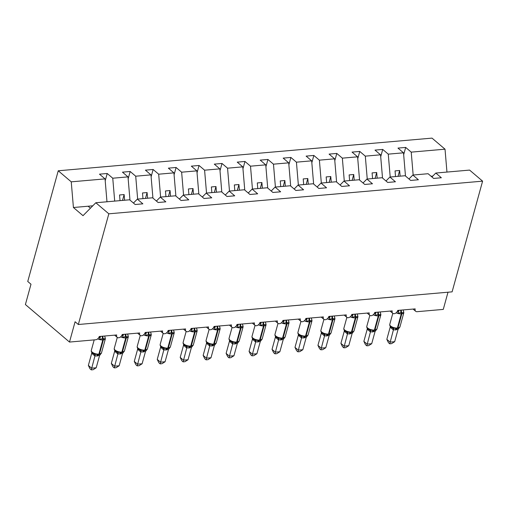 <?xml version="1.0" encoding="UTF-8"?>
<svg xmlns="http://www.w3.org/2000/svg" width="508" height="508" viewBox="0 0 508 508"><rect width="100%" height="100%" fill="white"/><g stroke="black" fill="none" stroke-linecap="round" stroke-linejoin="round"><path stroke-width="0.76" d="M413.163 175.025L411.226 152.133L445.021 149.181L432.016 138.119L58.242 170.777L27.75 281.476L30.994 284.232L25.4 304.546L69.494 342.062L75.089 321.748L78.334 324.504L452.107 291.852L482.6 181.153L469.595 170.091L435.8 173.044L441.344 177.762L433.635 178.435L428.085 173.717L412.845 175.05L418.389 179.769L410.674 180.442L405.13 175.724L389.884 177.057L395.427 181.775L387.712 182.448L382.168 177.73L366.922 179.064L372.472 183.782L364.757 184.455L359.213 179.737L343.967 181.07L349.51 185.788L341.795 186.461L336.252 181.743L321.005 183.077L326.549 187.789L318.834 188.468L313.29 183.75L298.05 185.083L303.594 189.795L295.878 190.475L290.335 185.757L275.088 187.084L280.632 191.802L272.917 192.475L267.373 187.763L252.127 189.09L257.67 193.808L249.961 194.481L244.411 189.763L229.171 191.097L234.715 195.815L227 196.488L221.456 191.77L206.21 193.104L211.753 197.822L204.038 198.495L198.495 193.777L183.248 195.11L188.798 199.828L181.083 200.501L175.539 195.783L160.293 197.117L165.837 201.835L158.121 202.508L152.578 197.79L137.331 199.123L142.875 203.841L135.166 204.514L129.616 199.796L95.822 202.749L108.826 213.811L482.6 181.153M105.2 180.785L107.213 173.495L112.757 178.213L114.694 201.098M58.242 170.777L71.247 181.839L105.042 178.886L99.498 174.168L107.213 173.495M105.042 178.886L106.978 201.771M448.005 292.208L443.274 309.404L417.1 311.69A3.473 2.356 130.4 0 1 415.684 311.29A3.473 2.356 130.4 0 1 415.182 308.883L397.732 310.407A3.473 2.356 -49.6 0 1 395.516 313.233A3.473 2.356 -49.6 0 1 392.728 313.296A3.473 2.356 -49.6 0 1 392.22 310.89L374.777 312.414A3.473 2.356 -49.6 0 1 372.561 315.239A3.473 2.356 -49.6 0 1 369.767 315.303A3.473 2.356 -49.6 0 1 369.265 312.896L351.815 314.42A3.473 2.356 -49.6 0 1 349.599 317.246A3.473 2.356 -49.6 0 1 346.805 317.31A3.473 2.356 -49.6 0 1 346.304 314.903L328.854 316.427A3.473 2.356 -49.6 0 1 326.644 319.253A3.473 2.356 -49.6 0 1 323.85 319.316A3.473 2.356 -49.6 0 1 323.348 316.909L305.899 318.433A3.473 2.356 -49.6 0 1 303.682 321.259A3.473 2.356 -49.6 0 1 300.888 321.323A3.473 2.356 -49.6 0 1 300.387 318.916L282.937 320.44A3.473 2.356 -49.6 0 1 280.721 323.266A3.473 2.356 -49.6 0 1 277.933 323.323A3.473 2.356 -49.6 0 1 277.425 320.916L259.982 322.447A3.473 2.356 -49.6 0 1 257.766 325.266A3.473 2.356 -49.6 0 1 254.972 325.33A3.473 2.356 -49.6 0 1 254.47 322.923L237.02 324.447A3.473 2.356 -49.6 0 1 234.804 327.273A3.473 2.356 -49.6 0 1 232.01 327.336A3.473 2.356 -49.6 0 1 231.508 324.93L214.059 326.454A3.473 2.356 -49.6 0 1 211.849 329.279A3.473 2.356 -49.6 0 1 209.055 329.343A3.473 2.356 -49.6 0 1 208.553 326.936L191.103 328.46A3.473 2.356 -49.6 0 1 188.887 331.286A3.473 2.356 -49.6 0 1 186.093 331.349A3.473 2.356 -49.6 0 1 185.591 328.943L168.142 330.467A3.473 2.356 -49.6 0 1 165.925 333.292A3.473 2.356 -49.6 0 1 163.138 333.356A3.473 2.356 -49.6 0 1 162.63 330.949L145.18 332.473A3.473 2.356 -49.6 0 1 142.97 335.299A3.473 2.356 -49.6 0 1 140.176 335.363A3.473 2.356 -49.6 0 1 139.675 332.956L122.225 334.48A3.473 2.356 -49.6 0 1 120.009 337.306A3.473 2.356 -49.6 0 1 117.215 337.369A3.473 2.356 -49.6 0 1 116.713 334.962L99.263 336.486A3.473 2.356 -49.6 0 1 95.669 339.769L69.494 342.062M128.162 178.784L130.169 171.488L135.712 176.206L137.655 199.092M112.757 178.213L128.003 176.879L122.453 172.161L130.169 171.488M128.003 176.879L129.965 200.095M151.124 176.778L153.13 169.481L158.674 174.2L160.611 197.085M135.712 176.206L150.959 174.873L145.415 170.155L153.13 169.481M150.959 174.873L152.927 198.088M174.079 174.771L176.085 167.475L181.635 172.193L183.572 195.085M158.674 174.2L173.92 172.866L168.377 168.154L176.085 167.475M173.92 172.866L175.889 196.082M197.041 172.764L199.047 165.475L204.591 170.186L206.534 193.078M181.635 172.193L196.875 170.866L191.332 166.148L199.047 165.475M196.875 170.866L198.844 194.075M219.996 170.758L222.009 163.468L227.552 168.18L229.489 191.071M204.591 170.186L219.837 168.859L214.293 164.141L222.009 163.468M219.837 168.859L221.806 192.068M242.957 168.751L244.964 161.461L250.507 166.179L252.451 189.065M227.552 168.18L242.799 166.853L237.249 162.135L244.964 161.461M242.799 166.853L244.761 190.062M265.919 166.745L267.926 159.455L273.469 164.173L275.406 187.058M250.507 166.179L265.754 164.846L260.21 160.128L267.926 159.455M265.754 164.846L267.722 188.055M288.874 164.738L290.887 157.448L296.431 162.166L298.367 185.052M273.469 164.173L288.715 162.839L283.172 158.121L290.887 157.448M288.715 162.839L290.684 186.049M311.836 162.731L313.842 155.442L319.386 160.16L321.329 183.045M296.431 162.166L311.671 160.833L306.127 156.115L313.842 155.442M311.671 160.833L313.639 184.042M334.791 160.731L336.804 153.435L342.348 158.153L344.284 181.039M319.386 160.16L334.632 158.826L329.089 154.108L336.804 153.435M334.632 158.826L336.601 182.042M357.753 158.725L359.759 151.428L365.309 156.147L367.246 179.032M342.348 158.153L357.594 156.82L352.044 152.102L359.759 151.428M357.594 156.82L359.556 180.035M380.714 156.718L382.721 149.422L388.264 154.14L390.207 177.032M365.309 156.147L380.549 154.813L375.006 150.101L382.721 149.422M380.549 154.813L382.518 178.029M133.445 203.048L137.331 199.123M156.401 201.041L160.293 197.117M179.362 199.034L183.248 195.11M202.317 197.034L206.21 193.104M225.279 195.028L229.171 191.097M248.241 193.021L252.127 189.09M271.196 191.014L275.088 187.084M294.157 189.008L298.05 185.083M317.113 187.001L321.005 183.077M340.074 184.995L343.967 181.07M363.036 182.988L366.922 179.064M385.991 180.981L389.884 177.057M408.953 178.975L412.845 175.05M411.226 152.133L405.682 147.422L397.967 148.095L403.511 152.813L405.479 176.022M403.67 154.711L405.682 147.422M431.914 176.975L435.8 173.044M388.264 154.14L403.511 152.813M124.612 200.235L124.136 194.57L119.539 194.97L120.021 200.635M147.574 198.228L147.091 192.564L142.5 192.964L142.983 198.628M170.529 196.221L170.053 190.557L165.462 190.957L165.938 196.621M193.491 194.215L193.008 188.551L188.417 188.951L188.9 194.615M216.452 192.208L215.97 186.544L211.379 186.944L211.855 192.608M239.408 190.202L238.931 184.537L234.334 184.937L234.817 190.608M262.369 188.195L261.887 182.531L257.296 182.937L257.778 188.601M285.325 186.195L284.848 180.531L280.257 180.931L280.733 186.595M308.286 184.188L307.804 178.524L303.212 178.924L303.695 184.588M331.248 182.181L330.765 176.517L326.174 176.917L326.657 182.582M354.203 180.175L353.727 174.511L349.136 174.911L349.612 180.575M377.165 178.168L376.682 172.504L372.091 172.904L372.574 178.568M400.12 176.162L399.644 170.498L395.053 170.898L395.529 176.562M431.076 176.257L432.765 176.111M445.021 149.181L446.957 172.072M71.247 181.839L73.419 207.505L83.02 215.671L95.822 202.749M108.826 213.811L78.334 324.504M90.43 208.191L88.113 206.223L92.786 205.816M73.419 207.505L88.113 206.223M398.031 176.346L399.644 170.498M375.075 178.352L376.682 172.504M352.114 180.359L353.727 174.511M329.152 182.366L330.765 176.517M306.197 184.366L307.804 178.524M283.235 186.373L284.848 180.531M260.28 188.379L261.887 182.531M237.319 190.386L238.931 184.537M214.357 192.392L215.97 186.544M191.402 194.399L193.008 188.551M168.44 196.406L170.053 190.557M145.485 198.412L147.091 192.564M122.523 200.419L124.136 194.57M403.479 311.264A2.546 1.327 147.3 0 0 403.568 311.321L403.803 312.699L401.161 312.604L397.878 313.22L399.085 310.293M390.963 326.923L392.468 327.831L396.742 328.651A1.156 0.705 85 0 0 396.811 328.651L397.364 328.6A1.156 0.705 -95 0 0 397.91 328.003A4.985 2.076 15.4 0 0 399.923 326.949L403.841 312.731A4.985 2.076 -164.6 0 1 401.828 313.785L401.276 313.83A4.985 2.076 -164.6 0 1 396.138 312.801M396.589 328.651L396.811 328.651A1.156 0.705 85 0 0 397.358 328.047A4.985 2.076 15.4 0 1 390.62 326.022A4.985 2.076 15.4 0 1 389.769 324.352C389.611 325.279 389.954 326.104 390.792 326.822L392.468 327.831A2.546 1.969 107.4 0 1 393.395 329.94L390.201 327.222L390.22 326.238M386.829 339.35L390.074 342.113L394.665 341.706L391.585 343.643L389.75 343.802L388.455 342.697L386.829 339.35L390.182 327.19M389.75 343.802L393.395 329.94M394.665 341.706L398.043 329.451L393.421 329.946M403.174 309.931L403.803 312.699M393.852 327.831L393.446 329.857M399.142 328.028L398.043 329.451M380.517 313.271A2.546 1.327 147.3 0 0 380.613 313.328L380.848 314.706L378.2 314.611L374.923 315.227L376.123 312.299M368.002 328.93L369.513 329.838L373.78 330.657A1.156 0.705 85 0 0 373.85 330.657L374.402 330.606A1.156 0.705 -95 0 0 374.948 330.01A4.985 2.076 15.4 0 0 376.961 328.955L380.879 314.738A4.985 2.076 -164.6 0 1 378.866 315.786L378.314 315.836A4.985 2.076 -164.6 0 1 373.183 314.808M373.634 330.657L373.85 330.657A1.156 0.705 85 0 0 374.402 330.054A4.985 2.076 15.4 0 1 367.659 328.028A4.985 2.076 15.4 0 1 366.808 326.358C366.649 327.285 366.992 328.111 367.83 328.828L369.513 329.838A2.546 1.969 107.4 0 1 370.434 331.94L367.246 329.228L367.259 328.238M363.874 341.357L367.113 344.119L371.704 343.713L368.624 345.65L366.789 345.808L365.493 344.703L363.874 341.357L367.22 329.19M366.789 345.808L370.434 331.94M371.704 343.713L375.082 331.457L370.465 331.953M380.213 311.937L380.848 314.706M370.897 329.838L370.491 331.857M376.18 330.035L375.082 331.457M357.556 315.278A2.546 1.327 147.3 0 0 357.651 315.335L357.886 316.713L355.244 316.617L351.961 317.233L353.162 314.3M345.04 330.937L346.551 331.845L350.825 332.664A1.156 0.705 85 0 0 350.895 332.664L351.441 332.613A1.156 0.705 -95 0 0 351.993 332.01A4.985 2.076 15.4 0 0 354.006 330.962L357.924 316.744A4.985 2.076 -164.6 0 1 355.905 317.792L355.359 317.843A4.985 2.076 -164.6 0 1 350.222 316.814M350.672 332.664L350.895 332.664A1.156 0.705 85 0 0 351.441 332.061A4.985 2.076 15.4 0 1 344.703 330.035A4.985 2.076 15.4 0 1 343.846 328.365C343.694 329.292 344.03 330.117 344.869 330.835L346.551 331.845A2.546 1.969 107.4 0 1 347.472 333.947L344.284 331.235L344.303 330.244M340.912 343.364L344.157 346.119L348.748 345.719L345.669 347.656L343.833 347.815L342.538 346.71L340.912 343.364L344.265 331.197M343.833 347.815L347.472 333.947M348.748 345.719L352.127 333.464L347.504 333.959M357.251 313.944L357.886 316.713M347.936 331.845L347.529 333.864M353.225 332.041L352.127 333.464M334.601 317.284A2.546 1.327 147.3 0 0 334.689 317.341L334.931 318.719L332.283 318.624L329.006 319.234L330.206 316.306M322.085 332.943L323.59 333.851L327.863 334.67A1.156 0.705 85 0 0 327.933 334.67L328.486 334.62A1.156 0.705 -95 0 0 329.032 334.016A4.985 2.076 15.4 0 0 331.045 332.969L334.962 318.751A4.985 2.076 -164.6 0 1 332.95 319.799L332.397 319.849A4.985 2.076 -164.6 0 1 327.266 318.821M327.711 334.67L327.933 334.67A1.156 0.705 85 0 0 328.479 334.067A4.985 2.076 15.4 0 1 321.742 332.041A4.985 2.076 15.4 0 1 320.891 330.371C320.732 331.299 321.075 332.118 321.913 332.842L323.59 333.851A2.546 1.969 107.4 0 1 324.517 335.953L321.323 333.242L321.342 332.251M317.951 345.37L321.196 348.126L325.787 347.726L322.707 349.656L320.872 349.822L319.576 348.717L317.951 345.37L321.304 333.204M320.872 349.822L324.517 335.953M325.787 347.726L329.165 335.47L324.549 335.966M334.296 315.951L334.931 318.719M324.98 333.851L324.568 335.871M330.264 334.048L329.165 335.47M311.639 319.291A2.546 1.327 147.3 0 0 311.734 319.348L311.969 320.726L309.874 320.58L306.045 321.24L307.245 318.313M299.123 334.943L300.634 335.858L304.908 336.677A1.156 0.705 85 0 0 304.971 336.677L305.524 336.626A1.156 0.705 -95 0 0 306.07 336.023A4.985 2.076 15.4 0 0 308.089 334.975L312.001 320.758A4.985 2.076 -164.6 0 1 309.988 321.805L309.435 321.856A4.985 2.076 -164.6 0 1 304.305 320.821M300.209 335.667L300.634 335.858A2.546 1.969 107.4 0 1 301.555 337.96L298.367 335.248L298.38 334.258M294.996 347.377L298.234 350.133L302.825 349.733L299.745 351.663L297.917 351.828L296.621 350.723L294.996 347.377L298.342 335.21M297.917 351.828L301.555 337.96M302.825 349.733L306.203 337.477L301.587 337.972M311.334 317.957L311.969 320.726M302.019 335.858L301.612 337.877M307.302 336.055L306.203 337.477M288.677 321.297A2.546 1.327 147.3 0 0 288.773 321.354L289.008 322.732L286.918 322.586L283.083 323.247L284.289 320.319M276.168 336.95L277.673 337.864L281.946 338.684A1.156 0.705 85 0 0 282.016 338.684L282.569 338.633A1.156 0.705 -95 0 0 283.115 338.03A4.985 2.076 15.4 0 0 285.128 336.982L289.046 322.764A4.985 2.076 -164.6 0 1 287.033 323.812L286.48 323.863A4.985 2.076 -164.6 0 1 281.343 322.828M277.254 337.674L277.673 337.864A2.546 1.969 107.4 0 1 278.6 339.966L275.406 337.255L275.425 336.264M272.034 349.383L275.279 352.139L279.87 351.739L276.79 353.67L274.955 353.828L273.66 352.73L272.034 349.383L275.387 337.217M274.955 353.828L278.6 339.966M279.87 351.739L283.248 339.484L278.625 339.973M288.373 319.964L289.008 322.732M279.057 337.864L278.651 339.884M284.347 338.061L283.248 339.484M265.722 323.304A2.546 1.327 147.3 0 0 265.817 323.361L266.052 324.739L263.957 324.593L260.128 325.253L261.328 322.326M253.206 338.957L254.718 339.871L258.985 340.684A1.156 0.705 85 0 0 259.055 340.684L259.607 340.639A1.156 0.705 -95 0 0 260.153 340.036A4.985 2.076 15.4 0 0 262.166 338.988L266.084 324.771A4.985 2.076 -164.6 0 1 264.071 325.819L263.519 325.869A4.985 2.076 -164.6 0 1 258.388 324.834M258.261 340.709L259.055 340.684A1.156 0.705 85 0 0 259.601 340.087A4.985 2.076 15.4 0 1 252.863 338.055A4.985 2.076 15.4 0 1 252.012 336.391C251.854 337.312 252.197 338.137 253.035 338.861L254.718 339.871A2.546 1.969 107.4 0 1 255.638 341.973L252.451 339.255L252.463 338.271M249.072 351.39L252.317 354.146L256.908 353.746L253.829 355.676L251.993 355.835L250.698 354.736L249.072 351.39L252.425 339.223M251.993 355.835L255.638 341.973M256.908 353.746L260.286 341.49L255.67 341.979M265.417 321.97L266.052 324.739M256.102 339.871L255.689 341.89M261.385 340.068L260.286 341.49M242.761 325.31A2.546 1.327 147.3 0 0 242.856 325.368L243.091 326.739L241.002 326.6L237.166 327.26L238.366 324.333M230.245 340.963L231.756 341.871L236.029 342.69A1.156 0.705 85 0 0 236.099 342.69L236.645 342.646A1.156 0.705 -95 0 0 237.198 342.043A4.985 2.076 15.4 0 0 239.211 340.995L243.129 326.777A4.985 2.076 -164.6 0 1 241.109 327.825L240.563 327.87A4.985 2.076 -164.6 0 1 235.426 326.841M235.299 342.71L236.099 342.69A1.156 0.705 85 0 0 236.645 342.087A4.985 2.076 15.4 0 1 229.908 340.062A4.985 2.076 15.4 0 1 229.051 338.398C228.898 339.319 229.235 340.144 230.073 340.868L231.756 341.871A2.546 1.969 107.4 0 1 232.677 343.98L229.489 341.262L229.508 340.277M226.117 353.39L229.356 356.152L233.953 355.752L230.873 357.683L229.038 357.842L227.743 356.743L226.117 353.39L229.464 341.23M229.038 357.842L232.677 343.98M233.953 355.752L237.325 343.497L232.708 343.986M242.456 323.977L243.091 326.739M233.14 341.878L232.734 343.897M238.423 342.075L237.325 343.497M219.805 327.317A2.546 1.327 147.3 0 0 219.894 327.368L220.129 328.746L218.04 328.606L214.205 329.267L215.411 326.339M207.289 342.97L208.794 343.878L213.068 344.697A1.156 0.705 85 0 0 213.138 344.697L213.69 344.653A1.156 0.705 -95 0 0 214.236 344.049A4.985 2.076 15.4 0 0 216.249 342.995L220.167 328.778A4.985 2.076 -164.6 0 1 218.154 329.832L217.602 329.876A4.985 2.076 -164.6 0 1 212.471 328.847M212.916 344.697L213.138 344.697A1.156 0.705 85 0 0 213.684 344.094A4.985 2.076 15.4 0 1 206.946 342.068A4.985 2.076 15.4 0 1 206.096 340.398C205.937 341.325 206.28 342.151 207.118 342.868L208.794 343.878A2.546 1.969 107.4 0 1 209.721 345.986L206.527 343.268L206.546 342.284M203.156 355.397L206.4 358.159L210.991 357.759L207.912 359.689L206.077 359.848L204.781 358.75L203.156 355.397L206.508 343.237M206.077 359.848L209.721 345.986M210.991 357.759L214.37 345.504L209.753 345.992M219.5 325.984L220.129 328.746M210.179 343.878L209.772 345.904M215.468 344.081L214.37 345.504M196.844 329.317A2.546 1.327 147.3 0 0 196.939 329.375L197.174 330.752L194.526 330.657L191.249 331.273L192.449 328.346M184.328 344.976L185.839 345.885L190.113 346.704A1.156 0.705 85 0 0 190.176 346.704L190.729 346.659A1.156 0.705 -95 0 0 191.275 346.056A4.985 2.076 15.4 0 0 193.294 345.002L197.206 330.784A4.985 2.076 -164.6 0 1 195.193 331.838L194.64 331.883A4.985 2.076 -164.6 0 1 189.509 330.854M189.96 346.704L190.176 346.704A1.156 0.705 85 0 0 190.729 346.1A4.985 2.076 15.4 0 1 183.991 344.075A4.985 2.076 15.4 0 1 183.134 342.405C182.975 343.332 183.318 344.157 184.156 344.875L185.839 345.885A2.546 1.969 107.4 0 1 186.76 347.993L183.572 345.275L183.585 344.291M180.2 357.403L183.439 360.166L188.03 359.759L184.95 361.696L183.115 361.855L181.82 360.75L180.2 357.403L183.547 345.243M183.115 361.855L186.76 347.993M188.03 359.759L191.408 347.504L186.792 347.999M196.539 327.984L197.174 330.752M187.223 345.885L186.817 347.91M192.507 346.081L191.408 347.504M173.882 331.324A2.546 1.327 147.3 0 0 173.977 331.381L174.212 332.759L171.571 332.664L168.288 333.28L169.494 330.352M161.373 346.983L162.877 347.891L167.151 348.71A1.156 0.705 85 0 0 167.221 348.71L167.773 348.659A1.156 0.705 -95 0 0 168.319 348.063A4.985 2.076 15.4 0 0 170.332 347.008L174.25 332.791A4.985 2.076 -164.6 0 1 172.231 333.839L171.685 333.889A4.985 2.076 -164.6 0 1 166.548 332.861M166.999 348.71L167.221 348.71A1.156 0.705 85 0 0 167.767 348.107A4.985 2.076 15.4 0 1 161.03 346.081A4.985 2.076 15.4 0 1 160.179 344.411C160.02 345.338 160.357 346.164 161.195 346.881L162.877 347.891A2.546 1.969 107.4 0 1 163.805 349.993L160.611 347.281L160.63 346.291M157.239 359.41L160.484 362.172L165.075 361.766L161.995 363.703L160.16 363.861L158.864 362.756L157.239 359.41L160.591 347.243M160.16 363.861L163.805 349.993M165.075 361.766L168.453 349.51L163.83 350.006M173.577 329.99L174.212 332.759M164.262 347.891L163.855 349.917M169.551 348.088L168.453 349.51M150.927 333.331A2.546 1.327 147.3 0 0 151.022 333.388L151.257 334.766L148.609 334.67L145.332 335.286L146.533 332.353M138.411 348.99L139.922 349.898L144.189 350.717A1.156 0.705 85 0 0 144.259 350.717L144.812 350.666A1.156 0.705 -95 0 0 145.358 350.063A4.985 2.076 15.4 0 0 147.371 349.015L151.289 334.797A4.985 2.076 -164.6 0 1 149.276 335.845L148.723 335.896A4.985 2.076 -164.6 0 1 143.593 334.867M139.497 349.707L139.922 349.898A2.546 1.969 107.4 0 1 140.843 352L137.655 349.288L137.668 348.298M134.277 361.417L137.522 364.173L142.113 363.772L139.033 365.709L137.198 365.868L135.903 364.763L134.277 361.417L137.63 349.25M137.198 365.868L140.843 352M142.113 363.772L145.491 351.517L140.875 352.012M150.622 331.997L151.257 334.766M141.307 349.898L140.894 351.917M146.59 350.095L145.491 351.517M127.965 335.337A2.546 1.327 147.3 0 0 128.06 335.394L128.295 336.772L125.654 336.677L122.371 337.287L123.571 334.359M115.449 350.996L116.961 351.904L121.234 352.723A1.156 0.705 85 0 0 121.304 352.723L121.85 352.673A1.156 0.705 -95 0 0 122.403 352.069A4.985 2.076 15.4 0 0 124.416 351.022L128.327 336.804A4.985 2.076 -164.6 0 1 126.314 337.852L125.762 337.903A4.985 2.076 -164.6 0 1 120.631 336.874M116.535 351.714L116.961 351.904A2.546 1.969 107.4 0 1 117.881 354.006L114.694 351.295L114.713 350.304M111.322 363.423L114.56 366.179L119.158 365.779L116.078 367.709L114.243 367.875L112.947 366.77L111.322 363.423L114.668 351.257M114.243 367.875L117.881 354.006M119.158 365.779L122.53 353.524L117.913 354.019M127.66 334.004L128.295 336.772M118.345 351.904L117.939 353.924M123.628 352.101L122.53 353.524M105.01 337.344A2.546 1.327 147.3 0 0 105.099 337.401L105.334 338.779L103.245 338.633L99.409 339.293L100.616 336.366M92.494 352.996L93.999 353.911L98.273 354.73A1.156 0.705 85 0 0 98.342 354.73L98.895 354.679A1.156 0.705 -95 0 0 99.441 354.076A4.985 2.076 15.4 0 0 101.454 353.028L105.372 338.811A4.985 2.076 -164.6 0 1 103.359 339.858L102.806 339.909A4.985 2.076 -164.6 0 1 97.669 338.874M93.58 353.72L93.999 353.911A2.546 1.969 107.4 0 1 94.926 356.013L91.732 353.301L91.751 352.311M88.36 365.43L91.605 368.186L96.196 367.786L93.116 369.716L91.281 369.881L89.986 368.776L88.36 365.43L91.713 353.263M91.281 369.881L94.926 356.013M96.196 367.786L99.574 355.53L94.952 356.025M104.705 336.01L105.334 338.779M95.383 353.911L94.977 355.93M100.673 354.108L99.574 355.53M400.863 310.134A2.546 1.543 -95 0 0 401.161 312.604A1.156 0.705 85 0 1 401.276 313.83L397.358 328.047L397.91 328.003L401.828 313.785A1.156 0.705 -95 0 0 401.714 312.56A2.546 1.543 -95 0 1 401.409 310.09M396.881 328.638L397.294 328.606A1.156 0.705 -95 0 0 397.364 328.6L399.923 326.949M397.053 311.817A2.546 1.327 147.3 0 0 398.78 310.318M390.201 327.222A2.546 1.327 147.3 0 0 390.442 326.498M396.469 328.67A2.546 1.543 -95 0 0 395.389 329.978M396.964 328.638A2.546 1.543 -95 0 0 395.935 329.927M377.901 312.141A2.546 1.543 -95 0 0 378.2 314.611A1.156 0.705 85 0 1 378.314 315.836L374.402 330.054L374.948 330.01L378.866 315.786A1.156 0.705 -95 0 0 378.752 314.566A2.546 1.543 -95 0 1 378.454 312.096M373.92 330.645L374.332 330.606A1.156 0.705 -95 0 0 374.402 330.606L376.961 328.955M374.091 313.823A2.546 1.327 147.3 0 0 375.825 312.325M367.246 329.228A2.546 1.327 147.3 0 0 367.487 328.505M373.513 330.676A2.546 1.543 -95 0 0 372.428 331.984M374.002 330.645A2.546 1.543 -95 0 0 372.98 331.934M354.94 314.147A2.546 1.543 -95 0 0 355.244 316.617A1.156 0.705 85 0 1 355.359 317.843L351.441 332.061L351.993 332.01L355.905 317.792A1.156 0.705 -95 0 0 355.797 316.573A2.546 1.543 -95 0 1 355.492 314.096M350.958 332.651L351.377 332.613A1.156 0.705 -95 0 0 351.441 332.613L354.006 330.962M351.136 315.83A2.546 1.327 147.3 0 0 352.863 314.331M344.284 331.235A2.546 1.327 147.3 0 0 344.526 330.511M350.552 332.683A2.546 1.543 -95 0 0 349.466 333.991M351.047 332.651A2.546 1.543 -95 0 0 350.018 333.94M331.984 316.154A2.546 1.543 -95 0 0 332.283 318.624A1.156 0.705 85 0 1 332.397 319.849L328.479 334.067L329.032 334.016L332.95 319.799A1.156 0.705 -95 0 0 332.835 318.579A2.546 1.543 -95 0 1 332.53 316.103M328.003 334.658L328.416 334.62A1.156 0.705 -95 0 0 328.486 334.62L331.045 332.969M328.174 317.837A2.546 1.327 147.3 0 0 329.902 316.332M321.323 333.242A2.546 1.327 147.3 0 0 321.564 332.511M327.59 334.689A2.546 1.543 -95 0 0 326.511 335.998M328.085 334.658A2.546 1.543 -95 0 0 327.057 335.947M309.023 318.16A2.546 1.543 -95 0 0 309.328 320.631A1.156 0.705 85 0 1 309.435 321.856L305.524 336.074A1.156 0.705 85 0 1 304.971 336.677L304.178 336.696M300.222 335.667L298.952 334.848C298.113 334.124 297.777 333.305 297.929 332.378A4.985 2.076 15.4 0 0 298.787 334.048A4.985 2.076 15.4 0 0 305.524 336.074L306.07 336.023L309.988 321.805A1.156 0.705 -95 0 0 309.874 320.58A2.546 1.543 -95 0 1 309.575 318.11M305.041 336.664L305.454 336.626A1.156 0.705 -95 0 0 305.524 336.626L308.089 334.975M305.213 319.843A2.546 1.327 147.3 0 0 306.946 318.338M298.367 335.248A2.546 1.327 147.3 0 0 298.609 334.518M304.635 336.696A2.546 1.543 -95 0 0 303.549 338.004M305.124 336.664A2.546 1.543 -95 0 0 304.101 337.953M286.061 320.167A2.546 1.543 -95 0 0 286.366 322.637A1.156 0.705 85 0 1 286.48 323.863L282.562 338.08A1.156 0.705 85 0 1 282.016 338.684L281.216 338.703M277.26 337.674L275.99 336.855C275.158 336.131 274.815 335.312 274.974 334.385A4.985 2.076 15.4 0 0 275.825 336.048A4.985 2.076 15.4 0 0 282.562 338.08L283.115 338.03L287.033 323.812A1.156 0.705 -95 0 0 286.918 322.586A2.546 1.543 -95 0 1 286.614 320.116M282.08 338.671L282.499 338.633A1.156 0.705 -95 0 0 282.569 338.633L285.128 336.982M282.257 321.85A2.546 1.327 147.3 0 0 283.985 320.345M275.406 337.255A2.546 1.327 147.3 0 0 275.647 336.525M281.673 338.703A2.546 1.543 -95 0 0 280.587 340.004M282.169 338.665A2.546 1.543 -95 0 0 281.14 339.96M263.106 322.174A2.546 1.543 -95 0 0 263.404 324.644A1.156 0.705 85 0 1 263.519 325.869L259.601 340.087L260.153 340.036L264.071 325.819A1.156 0.705 -95 0 0 263.957 324.593A2.546 1.543 -95 0 1 263.658 322.123M259.124 340.678L259.537 340.639A1.156 0.705 -95 0 0 259.607 340.639L262.166 338.988M259.296 323.856A2.546 1.327 147.3 0 0 261.029 322.351M252.451 339.255A2.546 1.327 147.3 0 0 252.692 338.531M258.712 340.709A2.546 1.543 -95 0 0 257.632 342.011M259.207 340.671A2.546 1.543 -95 0 0 258.185 341.967M240.144 324.174A2.546 1.543 -95 0 0 240.449 326.65A1.156 0.705 85 0 1 240.563 327.87L236.645 342.087L237.198 342.043L241.109 327.825A1.156 0.705 -95 0 0 241.002 326.6A2.546 1.543 -95 0 1 240.697 324.129M236.163 342.684L236.582 342.646A1.156 0.705 -95 0 0 236.645 342.646L239.211 340.995M236.341 325.863A2.546 1.327 147.3 0 0 238.068 324.358M229.489 341.262A2.546 1.327 147.3 0 0 229.73 340.538M235.756 342.71A2.546 1.543 -95 0 0 234.671 344.018M236.252 342.678A2.546 1.543 -95 0 0 235.223 343.973M217.189 326.18A2.546 1.543 -95 0 0 217.488 328.657A1.156 0.705 85 0 1 217.602 329.876L213.684 344.094L214.236 344.049L218.154 329.832A1.156 0.705 -95 0 0 218.04 328.606A2.546 1.543 -95 0 1 217.735 326.136M213.208 344.684L213.62 344.653A1.156 0.705 -95 0 0 213.69 344.653L216.249 342.995M213.379 327.863A2.546 1.327 147.3 0 0 215.106 326.365M206.527 343.268A2.546 1.327 147.3 0 0 206.769 342.544M212.795 344.716A2.546 1.543 -95 0 0 211.715 346.024M213.29 344.684A2.546 1.543 -95 0 0 212.261 345.98M194.227 328.187A2.546 1.543 -95 0 0 194.526 330.657A1.156 0.705 85 0 1 194.64 331.883L190.729 346.1L191.275 346.056L195.193 331.838A1.156 0.705 -95 0 0 195.078 330.613A2.546 1.543 -95 0 1 194.78 328.143M190.246 346.691L190.659 346.659A1.156 0.705 -95 0 0 190.729 346.659L193.294 345.002M190.417 329.87A2.546 1.327 147.3 0 0 192.151 328.371M183.572 345.275A2.546 1.327 147.3 0 0 183.813 344.551M189.84 346.723A2.546 1.543 -95 0 0 188.754 348.031M190.329 346.691A2.546 1.543 -95 0 0 189.306 347.98M171.266 330.194A2.546 1.543 -95 0 0 171.571 332.664A1.156 0.705 85 0 1 171.685 333.889L167.767 348.107L168.319 348.063L172.231 333.839A1.156 0.705 -95 0 0 172.123 332.619A2.546 1.543 -95 0 1 171.818 330.149M167.284 348.698L167.704 348.659A1.156 0.705 -95 0 0 167.773 348.659L170.332 347.008M167.462 331.876A2.546 1.327 147.3 0 0 169.189 330.378M160.611 347.281A2.546 1.327 147.3 0 0 160.852 346.558M166.878 348.729A2.546 1.543 -95 0 0 165.792 350.037M167.373 348.698A2.546 1.543 -95 0 0 166.345 349.987M148.311 332.2A2.546 1.543 -95 0 0 148.609 334.67A1.156 0.705 85 0 1 148.723 335.896L144.805 350.114A1.156 0.705 85 0 1 144.259 350.717L144.043 350.717M139.503 349.714L138.239 348.888C137.401 348.171 137.058 347.345 137.217 346.418A4.985 2.076 15.4 0 0 138.068 348.088A4.985 2.076 15.4 0 0 144.805 350.114L145.358 350.063L149.276 335.845A1.156 0.705 -95 0 0 149.162 334.626A2.546 1.543 -95 0 1 148.863 332.149M144.329 350.704L144.742 350.666A1.156 0.705 -95 0 0 144.812 350.666L147.371 349.015M144.501 333.883A2.546 1.327 147.3 0 0 146.228 332.384M137.655 349.288A2.546 1.327 147.3 0 0 137.89 348.564M143.916 350.736A2.546 1.543 -95 0 0 142.837 352.044M144.412 350.704A2.546 1.543 -95 0 0 143.389 351.993M125.349 334.207A2.546 1.543 -95 0 0 125.654 336.677A1.156 0.705 85 0 1 125.762 337.903L121.85 352.12A1.156 0.705 85 0 1 121.304 352.723L120.504 352.743M116.548 351.72L115.278 350.895C114.44 350.171 114.103 349.352 114.256 348.425A4.985 2.076 15.4 0 0 115.113 350.095A4.985 2.076 15.4 0 0 121.85 352.12L122.403 352.069L126.314 337.852A1.156 0.705 -95 0 0 126.2 336.633A2.546 1.543 -95 0 1 125.901 334.156M121.368 352.711L121.78 352.673A1.156 0.705 -95 0 0 121.85 352.673L124.416 351.022M121.545 335.89A2.546 1.327 147.3 0 0 123.273 334.385M114.694 351.295A2.546 1.327 147.3 0 0 114.935 350.571M120.961 352.743A2.546 1.543 -95 0 0 119.875 354.051M121.45 352.711A2.546 1.543 -95 0 0 120.428 354M102.394 336.213A2.546 1.543 -95 0 0 102.692 338.684A1.156 0.705 85 0 1 102.806 339.909L98.889 354.127A1.156 0.705 85 0 1 98.342 354.73L97.542 354.749M93.586 353.72L92.323 352.901C91.484 352.177 91.142 351.358 91.3 350.431A4.985 2.076 15.4 0 0 92.151 352.101A4.985 2.076 15.4 0 0 98.889 354.127L99.441 354.076L103.359 339.858A1.156 0.705 -95 0 0 103.245 338.633A2.546 1.543 -95 0 1 102.94 336.163M98.412 354.717L98.825 354.679A1.156 0.705 -95 0 0 98.895 354.679L101.454 353.028M98.584 337.896A2.546 1.327 147.3 0 0 100.311 336.391M91.732 353.301A2.546 1.327 147.3 0 0 91.973 352.571M98 354.749A2.546 1.543 -95 0 0 96.92 356.057M98.495 354.717A2.546 1.543 -95 0 0 97.466 356.006M117.215 337.369L114.605 335.147M140.176 335.363L137.566 333.14M163.138 333.356L160.522 331.133M186.093 331.349L183.483 329.127M209.055 329.343L206.439 327.12M232.01 327.336L229.4 325.114M254.972 325.33L252.362 323.107M277.933 323.323L275.317 321.107M300.888 321.323L298.279 319.1M323.85 319.316L321.24 317.094M346.805 317.31L344.195 315.087M369.767 315.303L367.157 313.08M392.728 313.296L390.112 311.074M415.684 311.29L413.074 309.067M389.769 324.352L392.798 313.353M403.39 310.852L403.841 312.731M366.808 326.358L369.837 315.36M380.429 312.858L380.879 314.738M343.846 328.365L346.881 317.367M357.467 314.865L357.924 316.744M320.891 330.371L323.92 319.373M334.512 316.871L334.962 318.751M297.929 332.378L300.958 321.374M311.55 318.878L312.001 320.758M304.197 336.696L304.756 336.677M274.974 334.385L278.003 323.38M288.588 320.885L289.046 322.764M281.235 338.703L281.794 338.684M252.012 336.391L255.041 325.387M265.633 322.885L266.084 324.771M258.28 340.709L258.839 340.69M229.051 338.398L232.086 327.393M242.672 324.891L243.129 326.777M235.318 342.716L235.877 342.697M206.096 340.398L209.125 329.4M219.716 326.898L220.167 328.778M183.134 342.405L186.163 331.406M196.755 328.905L197.206 330.784M160.179 344.411L163.208 333.413M173.793 330.911L174.25 332.791M137.217 346.418L140.246 335.42M150.838 332.918L151.289 334.797M114.256 348.425L117.284 337.426M127.876 334.924L128.327 336.804M120.523 352.743L121.082 352.723M91.3 350.431L94.196 339.903M104.921 336.931L105.372 338.811M97.561 354.749L98.12 354.73"/></g></svg>
